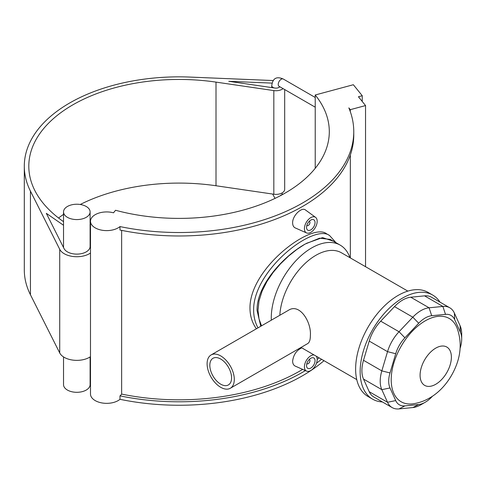 <?xml version="1.0" encoding="UTF-8"?>
<svg xmlns="http://www.w3.org/2000/svg" width="486" height="486" viewBox="0 0 486 486"><rect width="100%" height="100%" fill="white"/><g stroke="black" fill="none" stroke-linecap="round" stroke-linejoin="round"><path stroke-width="0.73" d="M349.938 257.683A57.093 32.963 120 0 0 340.194 245.12A57.093 32.963 120 0 0 311.648 247.951A57.093 32.963 120 0 0 271.322 320.171M261.529 325.827L259.014 318.931L257.999 310.208L259.014 300.907L262.094 291.108L267.002 281.406L273.193 272.367L280.422 263.922L288.556 256.092L296.97 249.367L305.014 244.118L319.557 238.195L330.286 239.404L340.194 245.12M234.301 379.457A19.233 11.105 -120 0 0 225.905 360.102A19.233 11.105 -120 0 0 211.088 354.95A19.233 11.105 -120 0 0 211.088 377.16A19.233 11.105 -120 0 0 230.315 388.259A19.233 11.105 -120 0 0 234.301 379.457M211.088 354.95L288.459 310.281C299.649 302.827 311.508 322.121 310.372 335.54C310.372 339.793 309.479 342.478 307.693 343.59L230.315 388.259M220.705 384.171A15.388 8.882 -120 0 0 228.396 384.93A15.388 8.882 -120 0 0 228.396 367.167A15.388 8.882 -120 0 0 213.008 358.279A15.388 8.882 -120 0 0 210.651 370.611A15.388 8.882 -120 0 0 220.705 384.171M432.54 396.145L431.708 397.019A24.039 13.881 -60 0 1 425.201 402.268A24.039 13.881 -60 0 1 418.701 404.534L404.911 405.895A24.039 13.881 -60 0 1 395.713 400.586L390.003 387.962A24.039 13.881 -60 0 1 390.003 372.938L395.713 353.723A24.039 13.881 -60 0 1 404.911 337.788L418.701 323.239A24.039 13.881 -60 0 1 431.708 315.724L445.498 314.357A24.039 13.881 -60 0 1 454.696 319.673L460.406 332.29A24.039 13.881 -60 0 1 461.7 339.058A24.039 13.881 -60 0 1 460.406 347.314L460.06 348.474M461.7 339.058L461.7 334.149A30.047 17.35 120 0 0 460.084 325.693L454.374 313.075A30.047 17.35 120 0 0 449.769 307.772A30.047 17.35 120 0 0 442.874 306.435L429.083 307.796A30.047 17.35 120 0 0 412.821 317.188L399.036 331.744A30.047 17.35 120 0 0 387.536 351.657L381.826 370.879A30.047 17.35 120 0 0 381.826 389.657L387.536 402.28A30.047 17.35 120 0 0 392.141 407.578A30.047 17.35 120 0 0 399.036 408.914L412.821 407.554A30.047 17.35 120 0 0 420.955 404.723L425.201 402.268M392.141 407.578L373.825 397.001A30.047 17.35 -60 0 1 369.22 391.704L363.51 379.08A30.047 17.35 -60 0 1 363.51 360.302L369.22 341.087A30.047 17.35 -60 0 1 380.72 321.167L394.504 306.611A30.047 17.35 -60 0 1 410.767 297.225L424.557 295.859A30.047 17.35 -60 0 1 431.453 297.195L449.769 307.772M457.028 327.947A48.078 27.757 120 0 0 401.163 346.245A48.078 27.757 120 0 0 413.24 403.781C419.017 402.906 424.442 400.993 429.509 398.034C439.787 392.305 450.528 380.769 456.573 364.646C461.22 352.174 461.372 339.939 457.028 327.941M407.839 291.114L341.433 252.781A51.085 29.494 120 0 0 315.894 255.308A51.085 29.494 120 0 0 279.839 315.256M439.988 302.128A60.1 34.7 120 0 0 432.686 295.051A60.1 34.7 120 0 0 402.639 298.027A60.1 34.7 120 0 0 363.376 350.989A60.1 34.7 120 0 0 372.586 399.146A60.1 34.7 120 0 0 382.361 401.934M432.686 295.051L428.172 292.444A60.1 34.7 120 0 0 398.125 295.421A60.1 34.7 120 0 0 358.862 348.383A60.1 34.7 120 0 0 368.078 396.54L372.586 399.146M306.35 243.371L322.552 237.605L333.445 241.226M260.775 326.264L257.064 310.475C256.517 285.549 283.125 256.541 305.014 244.124M90.11 211.902A13.292 7.673 0 0 0 76.818 204.229A13.292 7.673 0 0 0 63.526 211.902A13.292 7.673 0 0 0 64.055 214.047A13.292 7.673 0 0 0 78.689 219.502A13.292 7.673 0 0 0 90.11 211.902L90.11 246.451A13.292 7.673 0 0 1 78.689 254.044A13.292 7.673 0 0 1 64.055 248.589L46.31 213.324L63.526 225.255M90.487 356.669A17.8 10.279 180 0 1 73.173 360.144A17.8 10.279 180 0 1 59.723 352.958L30.442 294.759A154.755 89.345 180 0 1 24.3 269.833L24.3 166.2A154.755 89.345 0 0 0 30.442 191.12L59.723 249.318A17.8 10.279 0 0 0 73.173 256.511A17.8 10.279 0 0 0 90.487 253.03M284.681 89.552L284.681 189.346A8.712 5.03 180 0 1 273.825 194.224L216.009 185.755A150.247 86.745 0 0 0 80.239 204.491M63.526 214.375A150.247 86.745 0 0 0 58.563 218.014M63.526 221.659A150.247 86.745 180 0 1 28.808 166.2A150.247 86.745 180 0 1 216.009 82.116L273.825 90.584A8.712 5.03 0 0 0 283.071 88.622M273.314 80.555L190.226 77.086A154.755 89.345 0 0 0 24.3 166.2M90.487 239.871A17.8 10.279 0 0 0 90.11 239.616M279.79 86.727A4.21 2.43 180 0 1 274.936 88.063L228.778 81.302L272.093 83.112M362.246 101.483L362.246 95.73L353.352 84.728L315.226 94.989L315.226 168.314M350.291 111.64L350.291 109.672L348.839 107.874A174.711 100.869 0 0 1 353.765 131.651L353.765 135.108A174.711 100.869 180 0 1 119.987 230.036L119.987 226.579A174.711 100.869 0 0 0 353.765 131.651M362.246 95.73L358.431 96.757L365.545 105.565L350.291 109.672M365.545 266.699L365.545 105.565M315.226 94.989A150.247 86.745 180 0 1 329.301 131.651A150.247 86.745 180 0 1 115.559 210.268L113.505 212.807A16.178 9.343 0 0 0 90.487 221.276A16.178 9.343 0 0 0 101.86 230.194A16.178 9.343 0 0 0 119.987 226.579M121.64 230.37L121.64 394.091A16.178 9.343 180 0 1 119.987 395.853L119.987 399.31A174.711 100.869 0 0 0 324.004 360.691M119.987 399.31A16.178 9.343 180 0 1 101.86 402.924A16.178 9.343 180 0 1 90.487 394.006L90.487 221.276M90.11 356.924L90.11 384.633A13.292 7.673 180 0 1 78.689 392.232A13.292 7.673 180 0 1 64.055 386.777A13.292 7.673 180 0 1 63.526 384.633L63.526 356.924M121.64 394.091A171.285 98.889 0 0 0 302.656 369.384M317.17 359.415A171.285 98.889 0 0 0 319.102 357.86M256.389 328.791C252.131 322.759 249.992 315.839 249.974 308.033C249.695 268.09 311.726 222.102 326.434 233.705L329.605 235.54M316.252 356.214A9.015 5.206 -60 0 1 317.17 359.488A9.015 5.206 -60 0 1 313.415 368.364A9.015 5.206 -60 0 1 306.575 371.122L295.233 366.104C293.556 365.296 292.687 363.643 292.627 361.134C293.471 354.737 296.527 350.315 301.794 347.867M306.575 232.934L295.233 227.916C293.556 227.114 292.687 225.455 292.627 222.946C292.329 215.693 301.824 206.665 305.53 210.019L315.572 217.351A9.015 5.206 120 0 0 308.537 219.399A9.015 5.206 120 0 0 304.418 228.663A9.015 5.206 120 0 0 306.575 232.934A9.015 5.206 120 0 0 313.415 230.182A9.015 5.206 120 0 0 317.17 221.3A9.015 5.206 120 0 0 315.572 217.351M336.002 242.702L329.605 235.546C313.768 223.262 253.121 270.064 253.625 310.141C253.674 316.763 255.132 322.668 258.005 327.862M321.562 359.276A174.711 100.869 180 0 1 316.483 363.206M305.39 370.599A174.711 100.869 180 0 1 119.987 395.853M309.218 221.337A2.406 1.385 -60 0 1 309.448 221.428A2.406 1.385 -60 0 1 309.448 224.204A2.406 1.385 -60 0 1 307.043 225.595A2.406 1.385 -60 0 1 306.848 225.437M306.545 227.436A6.008 3.469 -60 0 1 309.169 221.391A6.008 3.469 -60 0 1 313.798 219.775A6.008 3.469 -60 0 1 313.798 226.719A6.008 3.469 -60 0 1 307.79 230.188A6.008 3.469 -60 0 1 306.545 227.436M309.218 359.525A2.406 1.385 -60 0 1 309.448 359.616A2.406 1.385 -60 0 1 309.448 362.386A2.406 1.385 -60 0 1 307.043 363.777A2.406 1.385 -60 0 1 306.848 363.619M306.545 365.618A6.008 3.469 -60 0 1 309.169 359.573A6.008 3.469 -60 0 1 313.798 357.963A6.008 3.469 -60 0 1 313.798 364.901A6.008 3.469 -60 0 1 307.79 368.37A6.008 3.469 -60 0 1 306.545 365.618M306.575 371.122A9.015 5.206 -60 0 1 304.418 366.845A9.015 5.206 -60 0 1 307.662 358.565A9.015 5.206 -60 0 1 314.09 354.962M418.701 404.534L412.821 407.554M404.911 405.895L399.036 408.914M395.713 400.586L387.536 402.28L369.22 391.704M390.003 387.962L381.826 389.657L363.51 379.08M390.003 372.938L381.826 370.879L363.51 360.302M395.713 353.723L387.536 351.657L369.22 341.087M404.911 337.788L399.036 331.744L380.72 321.167M418.701 323.239L412.821 317.188L394.504 306.611M431.708 315.724L429.083 307.796L410.767 297.225M445.498 314.357L442.874 306.435L424.557 295.859M454.696 319.673L454.374 313.075M460.406 332.29L460.084 325.693M435.735 384.28A22.131 12.776 -60 0 1 422.182 364.998A22.131 12.776 -60 0 1 449.289 349.349A22.131 12.776 -60 0 1 435.735 384.28M282.475 194.576A4.21 2.43 120 0 0 280.13 195.834M278.885 86.18L279.098 86.332A4.21 2.43 -60 0 1 278.229 84.406A4.21 2.43 -60 0 1 280.064 80.172A4.21 2.43 -60 0 1 283.308 79.042A4.21 2.43 -60 0 1 283.453 79.139M315.226 97.473L283.308 79.042C276.491 76.095 272.64 78.313 271.759 85.712A4.21 2.43 0 0 0 274.936 88.063M59.723 352.958L59.723 249.318M30.442 294.759L30.442 191.12M273.825 194.224L273.825 90.584M216.009 185.755L216.009 82.116M301.041 347.429L356.754 379.596M279.098 86.332L315.226 107.187M282.785 194.406L281.643 193.167M272.652 194.054L275.04 198.385M271.759 87.602L271.759 85.712M63.526 247.544L63.526 211.902M350.339 257.92L350.339 154.979"/></g></svg>
